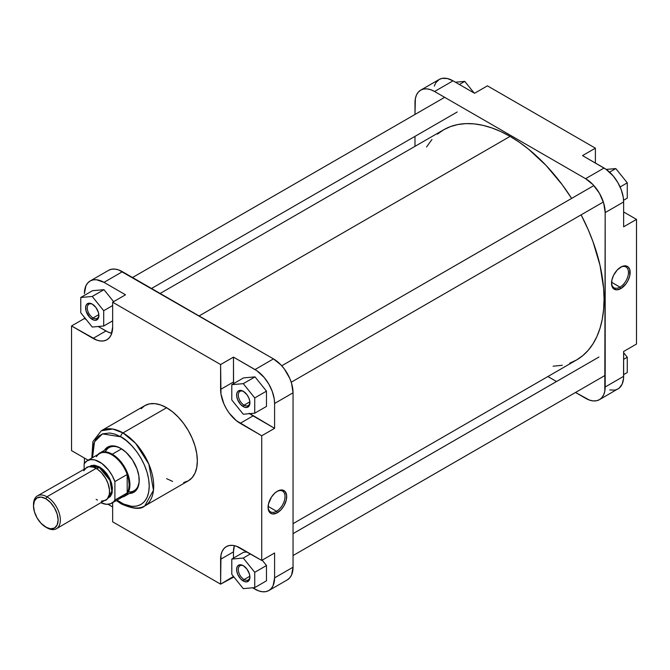 <?xml version="1.0" encoding="UTF-8"?>
<svg xmlns="http://www.w3.org/2000/svg" width="670" height="670" viewBox="0 0 670 670"><rect width="100%" height="100%" fill="white"/><g stroke="black" fill="none" stroke-linecap="round" stroke-linejoin="round"><path stroke-width="1" d="M620.001 287.137A11.985 6.918 120 0 0 628.468 272.698A11.985 6.918 120 0 0 620.412 267.347A11.985 6.918 -60 0 1 625.989 266.978A11.985 6.918 -60 0 1 627.823 276.576A11.985 6.918 -60 0 1 620.001 287.137L611.559 282.263L620.001 287.137A11.985 6.918 -60 0 1 614.005 287.731A11.985 6.918 -60 0 1 611.534 282.715A11.985 6.918 120 0 0 620.001 287.137L620.839 288.586L620.001 287.137M620.839 267.087A13.166 7.605 -60 0 1 630.152 272.464A13.166 7.605 -60 0 1 620.839 288.586L626.014 283.787L628.033 280.504L629.75 275.814L629.75 269.575L628.033 266.861L626.014 265.915L621.752 266.61L617.271 269.96L613.636 275.169L611.928 279.859L611.702 285.211L613.092 288.284L616.45 289.85L620.839 288.586A13.166 7.605 -60 0 1 611.526 283.217A13.166 7.605 -60 0 1 620.839 267.087L620.839 267.087M420.727 90.123L439.185 79.47A27.688 15.988 -120 0 1 453.029 80.835L434.57 91.497L585.597 178.689L434.57 91.497A27.688 15.988 60 0 0 420.727 90.123A27.688 15.988 60 0 0 414.99 102.795L414.99 114.444L415.366 98.607L416.48 95.006L418.289 92.142L420.727 90.123L423.691 89.026L427.075 88.892L430.751 89.721L434.57 91.497L453.029 80.835L474.561 93.272L453.029 80.835L447.342 78.532L442.15 78.365L439.185 79.47L435.76 82.82L434.294 86.062M623.636 201.946L623.259 197.315L621.325 189.953L617.899 182.65L613.284 176.034L605.973 169.25L582.523 155.599L604.055 168.036L585.597 178.689L593.092 184.736L599.441 193.303L603.687 203.085L605.178 212.599L604.801 391.188L603.687 394.789L601.878 397.653L599.441 399.672L596.476 400.769L593.092 400.903L589.416 400.074L575.513 392.478L585.597 398.298A27.688 15.988 60 0 0 599.441 399.672L619.189 388.114L622.145 384.128L623.544 378.5L623.636 351.474L623.636 376.339L605.178 386.992L605.178 212.599L623.636 201.946L623.636 226.812L623.636 201.946A27.688 15.988 -120 0 0 604.055 168.036L585.597 178.689A27.688 15.988 60 0 1 605.178 212.599L623.636 201.946M609.742 389.948L614.934 390.116L617.899 389.01A27.688 15.988 -120 0 0 623.636 376.339L605.178 386.992A27.688 15.988 60 0 1 599.441 399.672M556.527 381.515L547.893 376.532L556.527 381.515M414.99 146.336L414.99 136.37L414.99 146.336M636.5 344.045L636.5 219.383L623.636 211.955L636.5 219.383L636.5 344.045L623.636 351.474L636.5 344.045M595.387 163.028L595.387 148.171L487.425 85.844L595.387 148.171L582.523 155.599L595.387 148.171L595.387 163.028M623.636 226.812L636.5 219.383L623.636 226.812M474.561 93.272L487.425 85.844L474.561 93.272M623.636 352.705L627.271 357.227L627.271 372.52L623.636 374.622L627.271 372.52L627.271 357.227L623.636 359.329L627.271 357.227L623.636 352.705M606.224 169.426L615.805 168.572L627.271 182.835L627.271 198.127L623.586 200.255L627.271 198.127L627.271 182.835L620.11 186.972L627.271 182.835L615.805 168.572L609.591 172.156L615.805 168.572L606.224 169.426M455.407 82.209L464.771 81.371L474.142 93.029L464.771 81.371L459.36 84.495L464.771 81.371L455.407 82.209M510.079 136.387L199.074 315.947L510.079 136.387L519.292 142.224L528.412 149.058L546.042 165.406L562.289 184.811L571.619 198.412A132.903 76.732 -120 0 0 510.079 136.387A132.903 76.732 -120 0 0 443.632 129.804L450.466 126.597L457.87 124.528L465.784 123.623L474.117 123.883L482.802 125.307L491.746 127.886L500.875 131.588L510.079 136.387M293.05 523.664L576.535 359.991A132.903 76.732 -120 0 0 581.108 214.852L588.218 229.726L592.958 241.594L600.01 265.32L603.603 288.259L604.055 299.155L603.603 309.532L602.255 319.28L600.01 328.317L596.903 336.549L592.958 343.903L588.218 350.293L582.724 355.678L576.535 359.991L569.701 363.199M426.539 146.981L431.949 139.502M437.443 134.117L443.632 129.804L160.147 293.468M562.289 365.267L553.11 366.205M92.669 304.339A8.208 4.74 -120 0 0 87.276 308.15A8.208 4.74 -120 0 0 93.071 317.965L92.234 319.414A9.397 5.427 60 0 1 85.593 307.915A9.397 5.427 60 0 1 92.234 304.079L95.927 307.497L98.373 312.354L98.875 315.578L98.373 318.225L95.927 320.252L93.532 320.017L89.688 317.362L86.095 311.14L85.718 306.491L86.715 304.297L89.688 303.192L92.234 304.079A9.397 5.427 60 0 1 98.875 315.578A9.397 5.427 60 0 1 92.234 319.414L93.071 317.965A8.208 4.74 60 0 1 87.711 310.729A8.208 4.74 60 0 1 88.968 304.155A8.208 4.74 60 0 1 92.669 304.339M243.696 565.932A8.208 4.74 -120 0 0 238.302 569.735A8.208 4.74 -120 0 0 244.106 579.558L243.26 581.007A9.397 5.427 60 0 1 236.619 569.5A9.397 5.427 60 0 1 243.26 565.664L246.954 569.09L249.399 573.947L249.91 577.172L249.399 579.818L246.954 581.845L244.558 581.61L240.723 578.955L237.741 574.408L236.745 571.075L236.745 568.076L237.741 565.89L239.575 564.827L243.26 565.664A9.397 5.427 60 0 1 249.91 577.172A9.397 5.427 60 0 1 243.26 581.007L244.106 579.558A8.208 4.74 60 0 1 238.738 572.322A8.208 4.74 60 0 1 240.002 565.748A8.208 4.74 60 0 1 243.696 565.932M243.696 391.54A8.208 4.74 -120 0 0 238.302 395.342A8.208 4.74 -120 0 0 244.106 405.157L243.26 406.615A9.397 5.427 60 0 1 236.619 395.107A9.397 5.427 60 0 1 243.26 391.272L246.954 394.697L248.788 397.871L249.776 401.204L249.399 405.417L246.954 407.452L244.558 407.218L240.723 404.563L237.741 400.015L236.745 396.673L236.745 393.684L237.741 391.489L239.575 390.434L243.26 391.272A9.397 5.427 60 0 1 249.91 402.779A9.397 5.427 60 0 1 243.26 406.615L244.106 405.157A8.208 4.74 60 0 1 238.738 397.93A8.208 4.74 60 0 1 240.002 391.347A8.208 4.74 60 0 1 243.696 391.54M268.084 506.838A11.985 6.918 120 0 0 276.543 511.26L277.388 512.718A13.166 7.605 -60 0 1 268.075 507.341A13.166 7.605 -60 0 1 277.388 491.211L274.683 493.237L271.476 497.065L268.477 503.991L268.117 508.371L268.779 511.043L270.186 512.944L272.213 513.89L276.476 513.195L280.948 509.837L283.971 505.766L286.291 499.946L286.651 495.557L285.127 491.52L281.777 489.946L277.388 491.211A13.166 7.605 -60 0 1 286.693 496.587A13.166 7.605 -60 0 1 277.388 512.718L276.543 511.26A11.985 6.918 -60 0 1 270.554 511.855A11.985 6.918 -60 0 1 268.084 506.838M99.838 452.979A24.916 14.388 60 0 1 112.292 454.21L111.815 454.813L112.292 454.21A24.916 14.388 60 0 1 128.573 476.169A24.916 14.388 60 0 1 124.754 496.135A24.916 14.388 60 0 1 122.35 497.073A24.916 14.388 -120 0 0 129.109 478.187A24.916 14.388 -120 0 0 112.292 454.21L121.58 448.85L112.292 454.21A24.916 14.388 -120 0 0 97.82 454.595A24.916 14.388 60 0 1 99.838 452.979L109.143 447.602A24.916 14.388 60 0 1 121.186 448.607A24.916 14.388 -120 0 0 105.391 451.848M104.411 450.332A26.105 15.075 60 0 1 120.759 448.356L115.399 446.178L110.508 446.027L106.496 447.912L104.411 450.332M268.109 506.394L276.543 511.26L268.109 506.394M120.759 436.79C129.092 440.282 148.849 461.546 149.234 486.11C148.849 510.213 129.092 508.672 120.759 502.55A3.166 1.826 120 0 0 121.421 503.991A3.166 1.826 -60 0 1 120.759 502.55L117.057 500.13L123.556 503.999L131.655 506.336L136.58 506.135L140.893 504.544L144.435 501.604L147.065 497.442L148.69 492.207L149.234 486.11L148.69 479.377L147.065 472.275L144.435 465.072L140.893 458.046L136.58 451.463L131.655 445.583L126.32 440.634L120.759 436.79A3.166 1.826 -60 0 1 122.995 432.921A3.166 1.826 120 0 0 120.759 436.79L115.207 434.219L109.863 433.004L102.703 433.825L98.75 436.103L95.651 439.671L93.515 444.394L92.427 450.089L92.535 457.652L94.504 441.806L102.493 433.9L120.759 436.79M144.712 505.992L153.48 490.264L148.857 464.176L135.608 443.322L122.995 432.921A43.433 25.075 60 0 1 151.37 471.186A43.433 25.075 60 0 1 144.712 505.992A43.433 25.075 60 0 1 122.995 503.84A3.166 1.826 -60 0 1 121.421 503.991C132.995 509.058 140.767 509.728 144.712 505.992L188.345 480.8A43.433 25.075 -120 0 0 195.004 446.002A43.433 25.075 -120 0 0 166.629 407.728L122.995 432.921L166.629 407.728A43.433 25.075 -120 0 0 144.913 405.576L141.094 408.742M98.825 314.64L93.071 317.965L98.825 314.64M249.86 576.233L244.106 579.558L249.86 576.233M249.86 401.833L244.106 405.157L249.86 401.833M233.57 384.262L233.478 357.118L256.928 370.77L264.24 377.553L268.854 384.17L272.28 391.473L274.214 398.834L274.591 403.466L293.05 392.804L293.05 567.205A27.688 15.988 -120 0 1 287.313 579.877L289.75 577.858L291.559 574.994L293.05 567.205L293.05 392.804L291.559 383.299L289.75 378.341L284.348 368.986L280.965 364.941L273.469 358.894L118.623 269.926L114.947 269.097L111.563 269.231L108.599 270.328L90.14 280.99A27.688 15.988 60 0 0 84.403 293.661L85.894 285.872L87.703 283.008L90.14 280.99L93.105 279.884L96.488 279.75L103.984 282.355L125.516 294.792L112.652 302.22L220.606 364.547L220.983 394.044L223.906 403.884L226.343 408.708L229.308 413.239L236.368 420.685L261.719 435.76L261.719 560.422L236.368 546.218L232.691 545.38L229.308 545.514L226.343 546.611L223.906 548.638L222.097 551.502L220.983 555.095L220.606 584.156L112.652 521.83L112.652 502.668L112.652 521.83L220.606 584.156L233.478 576.451L233.897 576.971L220.606 584.156L220.606 559.291L233.478 551.862L234.358 545.648A27.688 15.988 -120 0 0 233.478 551.862L233.478 558.102L233.478 551.862L220.606 559.291A27.688 15.988 60 0 1 226.343 546.611A27.688 15.988 60 0 1 240.187 547.985L261.719 560.422L261.719 435.76L274.591 428.331L249.232 413.256M111.764 333.3L107.853 331.96L98.214 326.499L105.935 330.963A27.688 15.988 -120 0 0 111.764 333.3M86.254 319.598L84.403 318.526L84.403 317.295L84.403 318.526L86.254 319.598M113.615 301.659L103.984 289.675L92.51 290.696L80.769 297.48L80.769 312.773L92.234 327.035L103.699 326.014L103.699 310.721L92.234 296.458L80.769 297.48L80.769 312.773L92.234 327.035L103.699 326.014L112.652 320.846L103.699 326.014L103.699 310.721L112.652 305.553L103.699 310.721L92.234 296.458L103.984 289.675L113.615 301.659M84.403 463.38L84.403 458.046L84.403 463.38M112.652 506.972L108.021 504.301L112.652 506.972M274.591 577.858L273.1 585.647L271.291 588.511L268.854 590.53L265.889 591.635L262.506 591.769L258.829 590.932L252.632 587.791L255.01 589.164A27.688 15.988 60 0 0 268.854 590.53A27.688 15.988 60 0 0 274.591 577.858L274.591 552.993L274.591 577.858L293.05 567.205L274.591 577.858M266.476 580.823L266.476 565.53L262.163 560.162L266.476 565.53L266.476 580.823L254.734 587.607L254.734 572.314L243.26 558.051L231.795 559.073L231.795 574.366L243.26 588.629L254.734 587.607L266.476 580.823M247.096 551.971L243.545 552.289L231.795 559.073L231.795 574.366L243.26 588.629L254.734 587.607L254.734 572.314L266.476 565.53L254.734 572.314L243.26 558.051L250.438 553.906L243.26 558.051L231.795 559.073L243.545 552.289L247.096 551.971M274.591 403.466L274.591 428.331L274.591 403.466L293.05 392.804A27.688 15.988 -120 0 0 273.469 358.894L122.442 271.702L103.984 282.355L125.516 294.792L112.652 302.22L220.606 364.547L233.478 357.118L255.01 369.555L273.469 358.894L255.01 369.555A27.688 15.988 60 0 1 274.591 403.466M266.476 406.422L266.476 391.138L255.01 376.875L243.545 377.897L255.01 376.875L243.26 383.65L231.795 384.68L231.795 399.965L243.26 414.236L254.734 413.206L254.734 397.921L243.26 383.65L231.795 384.68L243.545 377.897L231.795 384.68L231.795 399.965L243.26 414.236L254.734 413.206L266.476 406.422L254.734 413.206L254.734 397.921L266.476 391.138L266.476 406.422M91.79 458.079L92.912 441.605L101.287 430.768A43.433 25.075 60 0 1 122.995 432.921L112.761 429.034L101.287 430.768L144.913 405.576L149.569 403.851L154.879 403.642L160.641 404.948L166.629 407.728L172.617 411.866L178.379 417.209L183.689 423.557L188.345 430.651L192.164 438.23L195.004 446.002L196.745 453.657L197.34 460.918L196.745 467.493L195.004 473.137L192.164 477.626L188.345 480.8L183.689 482.526M129.327 493.497L133.816 492.274L137.04 489.117L139.134 482.367L138.866 475.968L137.04 469.017L132.476 459.955L126.119 452.367L120.759 448.356A26.105 15.075 60 0 1 139.218 480.323A26.105 15.075 60 0 1 129.327 493.497M128.506 491.889A24.916 14.388 -120 0 0 139.218 479.837A24.916 14.388 60 0 1 134.059 490.767L124.754 496.135M112.652 327.086L112.652 302.22L112.652 327.086A27.688 15.988 60 0 1 106.915 339.765L109.352 337.739L111.161 334.874L112.652 327.086M88.13 460.198L71.539 450.617L71.539 325.955L96.89 340.159L100.567 340.997L103.951 340.863L106.915 339.765A27.688 15.988 60 0 1 93.071 338.392L105.935 330.963L93.071 338.392L71.539 325.955L84.403 318.526L71.539 325.955L71.539 450.617L88.13 460.198M166.629 478.648L172.617 481.429M274.591 552.993L261.719 560.422L274.591 552.993M90.14 280.99A27.688 15.988 60 0 1 103.984 282.355L122.442 271.702A27.688 15.988 -120 0 0 108.599 270.328M249.734 413.658A27.688 15.988 -120 0 0 253.051 415.894L240.187 423.323L253.051 415.894L274.591 428.331L261.719 435.76L240.187 423.323A27.688 15.988 60 0 1 220.606 389.412L233.478 381.984A27.688 15.988 -120 0 0 233.528 383.675M220.606 364.547L233.478 357.118L233.478 381.984L220.606 389.412L220.606 364.547M249.893 402.268A8.208 4.74 60 0 1 248.21 405.568A8.208 4.74 60 0 1 244.106 405.157A8.208 4.74 -120 0 0 249.893 402.268M249.893 576.661A8.208 4.74 60 0 1 248.21 579.96A8.208 4.74 60 0 1 244.106 579.558A8.208 4.74 -120 0 0 249.893 576.661M98.859 315.076A8.208 4.74 60 0 1 97.175 318.367A8.208 4.74 60 0 1 93.071 317.965A8.208 4.74 -120 0 0 98.859 315.076M276.953 491.47A11.985 6.918 -60 0 1 282.539 491.102A11.985 6.918 -60 0 1 284.373 500.708A11.985 6.918 -60 0 1 276.543 511.26A11.985 6.918 120 0 0 285.018 496.83A11.985 6.918 120 0 0 276.953 491.47M266.476 391.138L254.734 397.921L243.26 383.65L255.01 376.875L266.476 391.138M103.984 289.675L92.234 296.458L80.769 297.48L92.51 290.696L103.984 289.675M33.508 505.214A18.986 10.963 60 0 1 37.436 495.859A18.986 10.963 60 0 1 46.925 496.797L45.803 498.731A17.403 10.05 60 0 1 58.114 520.046A17.403 10.05 60 0 1 45.803 527.156L46.925 527.801A18.986 10.963 -120 0 0 60.35 520.046A18.986 10.963 -120 0 0 46.925 496.797A18.986 10.963 60 0 1 59.329 513.53A18.986 10.963 60 0 1 56.414 528.739A18.986 10.963 60 0 1 46.925 527.801L41.096 523.354L37.101 517.969L34.438 511.821L33.5 505.842L34.438 500.942L37.101 497.877L41.096 497.098L45.803 498.731L50.518 502.534L54.505 507.919L57.176 514.074L58.114 520.046L57.176 524.945L54.505 528.019L50.518 528.789L45.803 527.156A17.403 10.05 60 0 1 33.5 505.842A17.403 10.05 60 0 1 45.803 498.731L46.925 496.797L96.153 468.38L46.925 496.797A18.986 10.963 -120 0 0 33.5 504.552L33.5 505.842M89.495 466.571L99.503 466.923L99.227 467.409L90.224 466.521A17.998 10.393 -120 0 1 99.227 467.409L96.832 468.791L99.503 466.923L94.529 465.198L91.254 465.566L89.453 466.613M111.764 503.178A24.522 14.162 60 0 1 101.237 502.869L106.404 504.292L110.433 503.798L113.657 501.688L114.888 500.063L127.191 492.961L127.191 474.477L127.191 492.961L114.888 500.063A24.522 14.162 60 0 1 111.764 503.178L124.076 496.076A24.522 14.162 -120 0 0 127.191 492.961L128.657 489.318L129.151 484.845L128.657 479.804L127.191 474.477L114.888 481.579L114.888 500.063L114.888 481.579L112.166 475.566L108.507 470.022L101.865 463.464L94.83 459.963L90.509 459.628L86.849 460.952L84.127 463.816L84.127 468.899L84.127 463.816A24.522 14.162 60 0 1 87.242 460.7A24.522 14.162 60 0 1 114.888 481.579L127.191 474.477A24.522 14.162 -120 0 0 111.815 454.813A24.522 14.162 60 0 1 127.191 474.477A24.522 14.162 60 0 1 127.191 492.961A24.522 14.162 60 0 1 119.813 497.224M108.222 497.693A17.998 10.393 -120 0 0 110.986 483.271A17.998 10.393 -120 0 0 99.227 467.409L109.939 480.365L111.857 491.169L108.171 497.718M101.287 501.168L105.642 500.322A18.986 10.963 -120 0 0 108.548 485.105A18.986 10.963 -120 0 0 96.153 468.38A18.986 10.963 -120 0 0 86.656 467.434L83.75 470.784M96.43 456.714A24.522 14.162 60 0 1 111.815 454.813A24.522 14.162 -120 0 0 99.554 453.598L87.242 460.7M56.414 528.739L107.309 498.932L109.319 494.502L109.511 490.072L107.987 483.405L105.642 478.397L101.287 472.526L97.468 469.209L93.532 467.166L88.691 466.68L37.436 495.859M96.153 499.385L97.468 500.063M107.753 498.312L110.316 496.529L111.949 493.489L112.451 487.944L111.522 483.129L109.562 478.221L106.731 473.623L103.281 469.754L99.503 466.923L110.801 481.026L112.242 492.333L107.811 498.296M444.662 97.326L132.526 277.522M593.863 185.573L281.735 365.778L593.863 185.573M598.947 357.035L293.05 533.647L598.947 357.035M287.313 579.877L268.854 590.53M121.421 503.991L116.312 500.557M46.925 527.801L45.803 527.156M151.512 288.485L457.216 111.99M291.224 382.218L603.352 202.013M281.727 365.778L593.855 185.565M293.05 555.556L605.178 375.351M293.05 533.63L598.754 357.135"/></g></svg>
